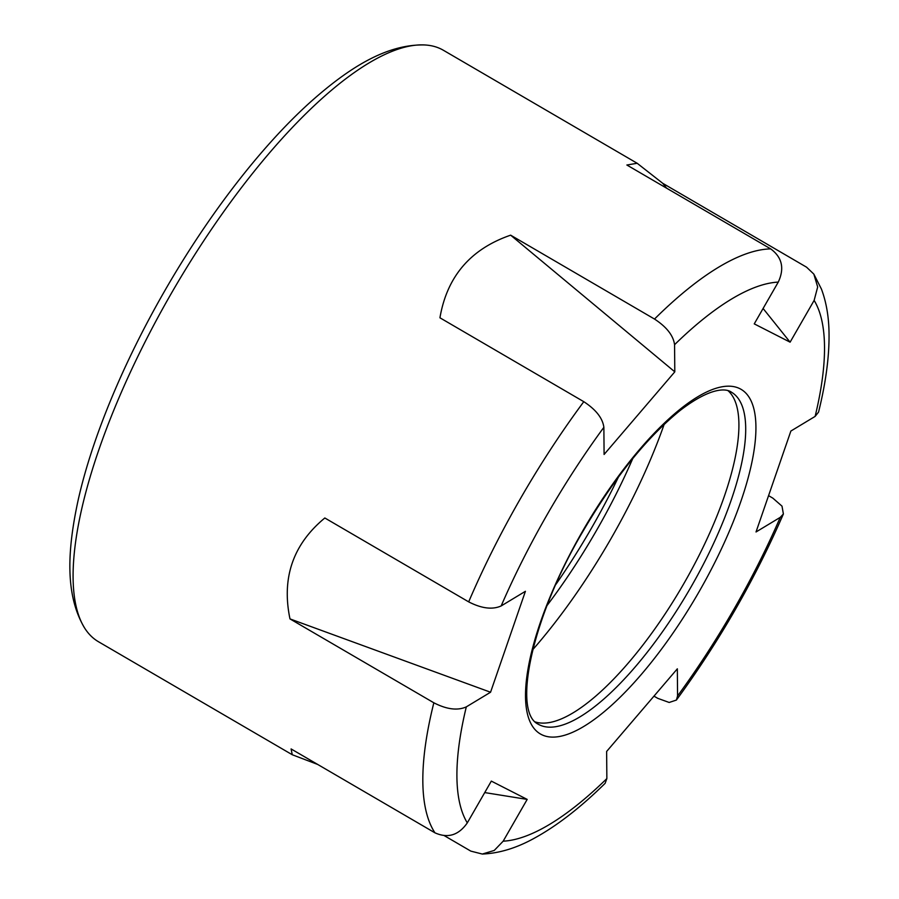 <?xml version="1.0" encoding="UTF-8"?>
<svg xmlns="http://www.w3.org/2000/svg" width="899" height="899" viewBox="0 0 899 899"><rect width="100%" height="100%" fill="white"/><g stroke="black" fill="none" stroke-linecap="round" stroke-linejoin="round"><path stroke-width="1.35" d="M666.665 188.217L662.732 183.306L637.166 163.27L443.398 50.277A342.339 112.566 120.2 0 0 424.53 44.95A342.339 112.566 120.2 0 0 170.529 294.782A342.339 112.566 120.2 0 0 84.562 627.94A342.339 112.566 120.2 0 0 98.485 641.74L292.254 754.733L317.74 764.465M424.53 44.95C386.087 44.096 348.329 68.212 309.998 102.441A330.989 108.835 120.2 0 0 164.596 291.074A330.989 108.835 120.2 0 0 78.191 499.945C67.29 550.177 64.885 594.902 84.562 627.94M653.966 696.129L657.742 698.332L669.182 702.467L676.396 700.063L677.565 695.95A317.886 104.531 120.2 0 0 780.276 517.341L783.389 513.981C754.812 579.641 719.144 641.672 676.396 700.063M444.387 835.71L470.818 851.117L482.313 854.05L494.259 850.432L503.17 841.183L527.185 799.402L484.73 792.581M434.947 832.822C447.848 838.598 458.625 835.295 467.3 822.888A317.886 104.531 -59.8 0 1 466.311 706.872L490.562 692.23L525.409 591.306L501.159 605.948C492.405 609.859 481.583 608.499 468.682 601.869L324.831 517.981C293.052 544.255 281.432 577.9 289.984 618.905L433.846 702.793A342.339 112.566 120.2 0 0 434.947 832.822L291.096 748.934L292.254 754.733M583.799 401.684C595.981 409.663 602.678 418.204 603.87 427.328L604.094 454.467L674.801 371.838L510.643 235.167C470.57 248.978 447.005 276.521 439.937 317.797L583.799 401.684A342.339 112.566 120.2 0 0 520.352 498.776A342.339 112.566 -59.8 0 0 468.682 601.869M510.643 235.167L654.506 319.055C666.653 326.989 673.34 335.529 674.565 344.699A317.886 104.531 -59.8 0 1 778.264 282.095C784.647 268.408 782.13 257.339 770.724 248.899L626.873 165.011L637.166 163.27M662.732 183.306L806.583 267.194L813.831 274.094L817.674 286.972L814.134 300.401A317.886 104.531 -59.8 0 1 815.123 416.406L818.551 412.113C825.821 382.828 829.316 356.611 829.035 333.45C828.867 316.987 826.338 302.199 821.45 289.096L813.831 274.094M768.566 495.641L772.848 498.147L782.006 506.148L783.389 513.981M482.313 854.05C499.35 853.331 516.801 847.982 534.68 838.014C557.211 825.63 580.698 807.403 605.139 783.321L606.859 778.579A317.886 104.531 -59.8 0 1 503.17 841.183M466.311 706.872C457.625 710.783 446.803 709.435 433.846 702.793M814.134 300.401L790.109 342.171L754.25 323.876L778.264 282.095M780.276 517.341L756.025 531.972L790.873 431.048L815.123 416.406M606.859 778.579L606.634 751.452L677.34 668.822L677.565 695.95M527.185 799.402L491.326 781.107L467.3 822.888M674.801 371.838L674.565 344.699M790.109 342.171L763.094 308.481M490.562 692.23L289.984 618.905M728.168 390.807A192.083 63.155 120.2 0 1 733.651 398.021A192.083 63.155 120.2 0 1 684.24 582.912A192.083 63.155 -59.8 0 1 544.086 723.099A192.083 63.155 -59.8 0 1 535.096 721.886M654.506 319.055A342.339 112.566 -59.8 0 1 770.724 248.899M603.87 427.328A317.886 104.531 120.2 0 0 501.159 605.948M699.208 591.486A199.409 65.571 120.2 0 0 740.102 388.795A199.409 65.571 120.2 0 0 582.226 531.803A199.409 65.571 120.2 0 0 541.322 734.483A199.409 65.571 120.2 0 0 699.208 591.486M691.073 586.89A192.083 63.155 120.2 0 0 731.494 392.222C726.594 388.503 711.491 386.491 680.442 410.225C646.875 437.33 614.264 477.908 582.597 531.961C531.478 618.501 512.486 711.592 537.973 724.077A192.083 63.155 -59.8 0 0 691.073 586.89M532.781 649.651A257.552 84.686 -59.8 0 0 610.927 538.759A257.552 84.686 120.2 0 0 664.159 424.362M632.761 458.535A249.079 81.899 120.2 0 1 596.475 530.511A249.079 81.899 -59.8 0 1 547.064 605.499M618.49 476.942A264.092 86.843 -59.8 0 1 555.852 584.462"/></g></svg>
